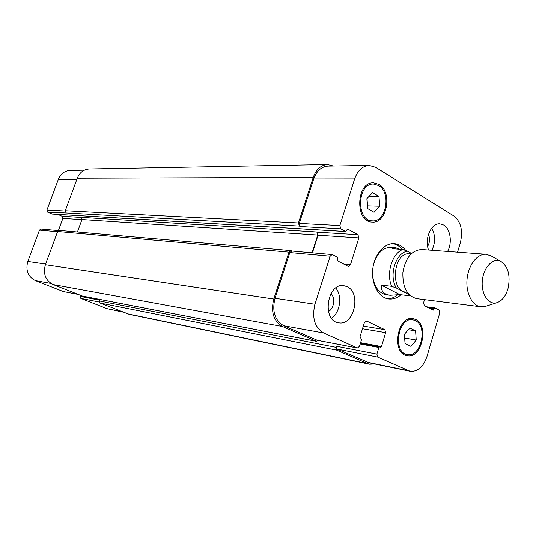 <?xml version="1.0" encoding="UTF-8"?>
<svg xmlns="http://www.w3.org/2000/svg" width="536" height="536" viewBox="0 0 536 536"><rect width="100%" height="100%" fill="white"/><g stroke="black" fill="none" stroke-linecap="round" stroke-linejoin="round"><path stroke-width="0.8" d="M411.507 253.461L407.534 251.237L402.831 249.481L392.439 248.697L395.293 247.578L399.789 249.247M410.529 295.899L399.782 294.592L390.181 295.269C383.796 294.311 380.841 290.921 381.317 285.078L391.662 286.291L396.406 288.026L409.169 294.666M399.782 294.592L381.317 285.078M411.052 253.883L409.906 253.796C393.391 251.431 389.411 291.162 406.06 292.12L407.206 292.261M397.504 295.035C394.302 297.527 390.918 298.753 387.354 298.699M392.875 243.632C396.452 244.309 399.581 246.238 402.261 249.434M401.062 294.753C397.196 298.05 393.089 299.45 388.741 298.954C378.751 297.788 371.187 284.12 372.728 269.42C374.135 254.707 384.265 242.821 394.282 243.659C398.67 244.041 402.429 246.245 405.571 250.272M390.181 295.269L386.516 294.807C378.389 293.025 373.733 286.264 372.547 274.526M373.565 264.382C377.056 253.119 382.965 247.418 391.287 247.284L395.293 247.578M491.264 256.014L486.118 254.285L421.665 249.528C411.682 250.238 405.424 257.883 402.884 272.449C402.476 287.229 407.099 295.959 416.74 298.639L480.852 306.773L486.239 306.103M486.118 254.285C477.375 253.508 468.424 264.885 467.077 278.881C465.617 292.877 472.136 305.801 480.852 306.773M507.961 288.797C510.701 275.832 508.336 266.707 500.865 261.407C493.227 257.354 483.586 267.049 482.34 280.415C480.906 293.762 488.43 305.178 496.725 302.726C501.89 301.018 505.636 296.375 507.961 288.797M84.32 170.173L70.196 170.408C64.668 170.77 60.715 173.751 58.35 179.352L46.92 210.065L47.751 212.223L52.186 214.045M80.42 295.276L80.038 296.348L80.815 298.385L106.986 308.642L123.246 312.146M57.895 214.42L62.062 216.283L62.873 218.413L58.384 230.587L41.011 229.066L39.456 230.118L27.812 261.421C25.427 270.305 27.966 276.703 35.423 280.596L63.342 291.537L78.263 294.425M331.509 318.216C340.152 312.689 342.538 295.745 335.771 288.013M328.414 311.443C334.062 308.857 335.63 297.701 330.933 293.627M347.087 286.639C361.666 292.877 353.934 326.203 338.611 322.773C321.56 320.957 327 282.546 343.837 285.655L347.087 286.639M431.882 250.279C435.547 242.527 435.493 235.143 431.728 228.122M427.621 246.393C429.839 242.527 430.113 238.527 428.452 234.413M428.586 250.037C424.15 239.056 431.192 222.869 439.848 223.847L443.687 225.046C450.454 228.818 452.485 242.895 447.573 251.438M416.224 340.025L410.985 346.39L405.042 343.589L404.385 334.35L409.692 327.992L415.594 330.866L416.224 340.025L404.647 338.042M415.594 330.866L408.278 329.687M379.702 206.239L374.054 212.303L367.609 208.571L366.858 198.689L372.587 192.638L378.979 196.457L379.702 206.239L367.542 205.891L366.993 198.555M378.979 196.457L369.137 196.283M415.286 320.582L412.827 319.798C398.087 316.609 392.298 352.661 407.293 354.544C420.874 357.927 428.291 326.102 415.286 320.582M415.614 319.476C429.483 325.379 421.557 359.321 407.065 355.696C391.092 353.68 397.263 315.242 412.975 318.639L415.614 319.476M378.61 185.516L373.579 184.049C357.097 182.997 355.897 221.134 372.379 220.865C386.262 222.36 391.508 192.377 378.61 185.516M378.959 184.391C392.714 191.72 387.099 223.693 372.292 222.092C354.732 222.366 356.005 181.717 373.572 182.823L378.959 184.391M457.57 252.181L460.437 242.399C463.097 230.54 460.9 221.737 453.858 215.995L375.642 167.279L369.137 165.41C362.503 165.919 357.666 170.415 354.631 178.903L339.858 225.576L340.796 228.839L345.874 231.559L346.973 229.756L347.931 229.194L357.954 234.714L358.859 237.91L350.457 264.804L348.561 266.425L348.078 266.285L337.908 261.025L337.519 257.267L332.615 254.714L332.086 254.56L330.163 256.195L314.947 304.234C311.764 317.895 314.686 327.483 323.704 333.003L357.432 348.005L359.482 346.31L361.545 339.563L360.031 336.749L364.373 322.592L366.671 321.037L384.815 329.653L385.665 332.648L381.465 346.551L380.681 347.214L379.682 346.792L378.898 347.462L376.888 354.108L377.746 357.103L410.087 371.274C417.691 371.924 423.306 367.039 426.931 356.634L439.761 312.91L439.004 310.036L434.957 307.925L433.135 310.21L424.351 305.694L423.567 302.766L424.499 299.624M299.376 226.098L298.438 222.983L313.232 177.396C316.193 169.322 320.943 165.041 327.483 164.539L89.344 168.967C83.717 169.343 79.697 172.418 77.278 178.2L65.278 210.755L66.122 212.986L299.376 226.098L300.207 226.534L299.269 223.425L313.687 178.964C316.655 170.877 321.412 166.589 327.965 166.1L369.137 165.41M312.421 252.838L318.062 235.224L316.836 232.001L317.741 235.056L312.059 252.804M317.305 340.273L283.712 325.734C274.814 320.421 271.906 311.269 274.995 298.277L289.815 252.577L291.711 251.022L332.086 254.56M410.087 371.274L369.23 362.852L337.144 349.07L336.28 346.209L376.888 354.108M327.483 164.539L333.385 166.006M374.664 363.978L369.612 364.232L367.656 363.609L336.802 350.162L335.938 347.301L336.28 346.209M318.344 340.501L316.408 341.278L282.499 326.504C273.581 321.191 270.667 312.039 273.762 299.034L288.971 252.155L290.867 250.6L291.979 251.049M66.122 212.986L47.751 212.223M316.836 232.001L81.15 217.361L81.968 219.566L77.432 232.001M80.038 296.348L99.629 300.16L99.354 300.944L100.145 303.048L129.163 314.317L369.612 364.232M290.867 250.6L59.215 230.413L57.627 231.498L45.386 264.71C42.94 273.909 45.527 280.516 53.144 284.529L82.578 296.1L316.675 341.365M402.831 249.481C392.144 253.327 385.974 273.427 391.662 286.291M407.534 251.237C395.675 252.423 388.459 275.96 396.406 288.026M313.687 178.964L354.631 178.903M299.269 223.425L339.858 225.576M300.207 226.534L340.796 228.839M318.062 235.224L358.859 237.91M317.158 232.168L357.954 234.714M343.998 264.174L350.457 264.804M289.815 252.577L330.163 256.195M274.995 298.277L314.947 304.234M283.712 325.734L323.704 333.003M316.756 340.166L357.157 347.918M365.981 320.93L366.671 321.037M363.301 326.082L384.815 329.653M362.483 328.736L385.665 332.648M337.144 349.07L377.746 357.103M367.247 362.222L408.09 370.631M76.862 179.326L58.35 179.352M65.198 211.03L46.92 210.065M81.365 217.482L62.062 216.283M81.934 219.666L62.873 218.413M57.54 231.74L39.456 230.118M45.62 264.074L27.812 261.421M50.98 283.423L35.423 280.596M78.149 294.378L63.342 291.537M99.301 302.043L80.815 298.385M122.389 311.811L106.986 308.642M431.192 309.232L433.818 309.587M428.244 307.711L434.14 308.502M127.427 313.795L367.656 363.609M100.145 303.048L336.802 350.162M99.354 300.944L335.938 347.301M360.199 343.971L378.898 347.462M360.427 343.228L379.568 346.785M360.594 342.685L381.465 346.551M82.343 296.033L316.408 341.278M53.144 284.529L282.499 326.504M45.386 264.71L273.762 299.034M57.627 231.498L288.971 252.155M81.968 219.566L317.741 235.056M347.455 229.167L347.931 229.194M51.798 214.025L345.646 231.492M65.278 210.755L298.438 222.983M77.278 178.2L313.232 177.396M500.865 261.407L490.259 255.444M496.725 302.726L485.14 306.458M412.827 319.798L408.445 319.141M407.293 354.544L402.925 353.72M373.579 184.049L368.714 184.029M372.379 220.865L367.529 220.644M357.432 348.005L317.024 340.253M426.401 306.753L434.817 307.885M360.427 343.214L379.682 346.792M51.985 214.072L345.874 231.559"/></g></svg>
